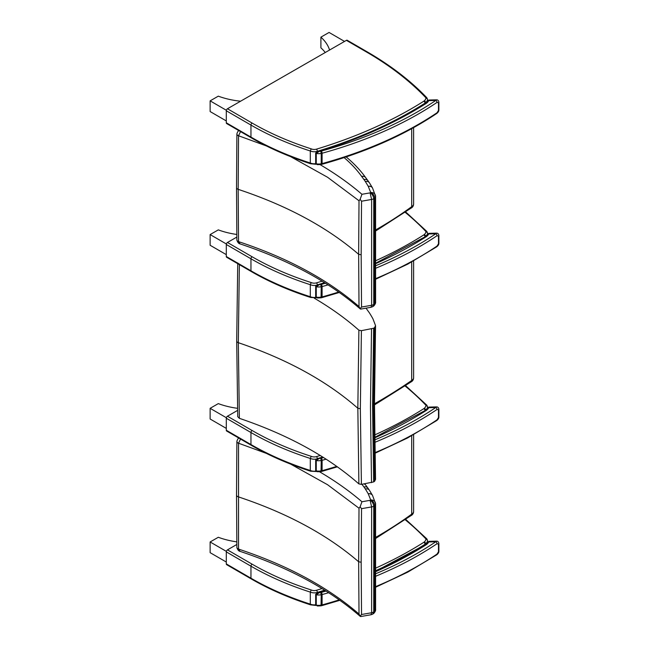 <?xml version="1.0" encoding="UTF-8"?>
<svg xmlns="http://www.w3.org/2000/svg" width="649" height="649" viewBox="0 0 649 649"><rect width="100%" height="100%" fill="white"/><g stroke="black" fill="none" stroke-linecap="round" stroke-linejoin="round"><path stroke-width="0.97" d="M375.536 479.303L374.66 481.225A11.39 6.579 180 0 1 373.637 481.923L361.404 484.373L358.889 483.894C327.883 456.661 288.042 434.806 239.367 418.329L237.737 416.682M239.367 418.329L238.321 342.688L239.367 264.622M238.199 263.965L239.319 264.605M314.294 298.183C330.998 307.999 345.868 318.667 358.889 330.195L357.834 408.253L358.889 483.894M358.889 330.195L361.404 330.674L360.349 408.732L361.404 484.373M361.404 330.674L373.637 328.224A11.39 6.579 0 0 0 374.66 327.526L375.536 325.603L372.932 318.805A275.63 159.135 -0 0 0 370.052 313.881A65.508 37.82 -0 0 0 368.6 311.747A311.585 179.895 180 0 1 366.442 308.746L366.028 308.161M371.52 328.954L370.457 407.028L371.52 482.653M374.66 327.526L373.597 405.601L374.66 481.225M373.637 328.224L372.575 406.29L373.637 481.923M374.481 403.808A560.387 323.535 180 0 0 411.693 380.46L410.979 381.977C412.65 381.133 413.527 379.738 413.616 377.783A6.547 3.78 180 0 1 411.693 380.46L411.693 262.001M405.617 385.644L426.847 405.219L427.586 406.891A3.277 1.89 -0 0 1 427.561 407.11L427.561 407.84M427.107 405.901L425.695 405.049A1.639 0.941 180 0 1 425.939 405.666A1.639 1.33 11.5 0 1 427.561 407.11A12.234 7.066 -0 0 1 425.647 410.16A1.639 1.12 48.6 0 0 424.284 408.302A4.908 2.831 180 0 1 423.805 408.659A1.639 0.99 57.6 0 1 425.014 410.63A6.547 3.78 -0 0 0 425.647 410.16L425.647 410.217M320.249 455.46A391.225 225.868 180 0 1 316.542 456.604A4.908 2.831 180 0 1 311.212 456.32L310.303 458.445L310.303 470.476A267.38 154.373 180 0 1 250.952 444.549L226.298 430.255L226.298 418.232L250.952 432.518A1.639 0.949 -59.9 0 1 252.112 430.514L227.458 416.228A1.639 0.949 120.1 0 0 226.298 418.232M311.212 471.02L310.303 470.476L311.212 471.02M226.298 430.255A1.639 0.949 120.1 0 0 226.631 431.009L251.293 445.303C268.994 455.541 288.781 464.181 310.636 471.223M227.458 416.228L237.566 410.411M226.363 417.729L210.13 408.318L218.299 403.621A60.446 34.9 -0 0 0 237.518 408.31M210.13 408.318L210.13 419.011L226.298 428.381M426.855 231.482L427.586 233.145A3.277 1.89 -0 0 1 427.561 233.364L427.561 234.086M427.107 232.155L425.695 231.295A1.639 0.941 180 0 1 425.939 231.912A1.639 1.33 11.5 0 1 427.561 233.364A12.234 7.066 -0 0 1 425.647 236.406A1.639 1.12 48.6 0 0 424.284 234.557A4.908 2.831 180 0 1 423.805 234.906A1.639 0.99 57.6 0 1 425.014 236.877A6.547 3.78 -0 0 0 425.647 236.406L425.647 236.471M322.074 281.139A391.225 225.868 180 0 1 316.542 282.85A4.908 2.831 180 0 1 311.212 282.566L310.303 284.692L310.303 296.723A267.38 154.373 180 0 1 250.952 270.803L226.298 256.509L226.298 244.478L250.952 258.773A1.639 0.949 -59.9 0 1 252.112 256.769L227.458 242.475A1.639 0.949 120.1 0 0 226.298 244.478M311.212 297.266L310.303 296.723L311.212 297.266M226.298 256.509A1.639 0.949 120.1 0 0 226.631 257.255L251.293 271.55C268.994 281.796 288.781 290.436 310.636 297.469M227.458 242.475L236.836 237.08M226.363 243.983L210.13 234.573L218.299 229.876A60.446 34.9 -0 0 0 236.804 234.459M210.13 234.573L210.13 245.265L226.298 254.635M425.46 410.346L426.571 410.249A13.872 8.007 -0 0 0 428.746 407.702A1.639 1.282 -153.5 0 0 427.277 408.31L425.46 410.346L374.684 437.41M320.744 458.267L321.239 460.506A6.547 3.78 -0 0 0 322.091 460.311A1.639 0.576 -105.4 0 0 321.385 458.121A4.908 2.831 180 0 1 320.744 458.267A7.034 4.064 180 0 1 319.292 458.437L317.142 458.721L315.674 460.092A0.819 0.471 0 0 0 316.266 460.547L319.292 458.437A394.495 227.758 -0 0 0 323.113 457.253M374.716 439.9A347.848 200.825 180 0 0 435.787 407.523L428.746 407.702L428.94 407.093L436.574 406.899L435.787 407.523A1.639 1.014 56 0 1 437.028 409.47L438.489 409.819L438.489 417.502L437.028 419.83A349.487 201.774 180 0 1 374.919 452.678M321.036 471.572L317.41 471.734L316.266 470.906L316.266 460.547A8.672 5.005 -0 0 0 321.239 460.506L321.036 471.572L321.823 471.393A1.639 0.576 -105.4 0 0 322.091 470.671A6.547 3.78 180 0 1 321.239 470.866A8.672 5.005 180 0 1 316.266 470.906A0.819 0.471 -0 0 1 315.674 470.452L315.674 460.092A0.819 0.471 0 0 1 315.674 460.068M436.582 406.899C437.84 406.907 438.602 407.677 438.87 409.211L438.87 409.211A1.639 0.941 180 0 1 438.87 409.211L438.87 416.893C438.919 418.199 438.189 419.424 436.696 420.576A1.639 1.014 -124 0 0 436.696 420.568A1.639 1.014 -124 0 0 437.028 419.83M425.46 236.601L426.571 236.496A13.872 8.007 -0 0 0 428.746 233.956A1.639 1.282 -153.5 0 0 427.277 234.557L425.46 236.601L375.252 263.405M320.744 284.513L321.239 286.753A6.547 3.78 -0 0 0 322.091 286.558A1.639 0.576 -105.4 0 0 321.385 284.367A4.908 2.831 180 0 1 320.744 284.513A7.034 4.064 180 0 1 319.292 284.684L317.142 284.968L315.674 286.339A0.819 0.471 0 0 0 316.266 286.793L319.292 284.684A394.495 227.758 -0 0 0 324.946 282.915M375.26 265.928A347.848 200.825 180 0 0 435.787 233.77L428.746 233.956L428.94 233.348L436.574 233.145L435.787 233.77A1.639 1.014 56 0 1 437.028 235.725L438.489 236.066L438.489 243.756L437.028 246.076A349.487 201.774 180 0 1 375.341 278.754M321.036 297.826L317.41 297.98L316.266 297.153L316.266 286.793A8.672 5.005 -0 0 0 321.239 286.753L321.036 297.826L321.823 297.648A1.639 0.576 -105.4 0 0 322.091 296.918A6.547 3.78 180 0 1 321.239 297.112A8.672 5.005 180 0 1 316.266 297.153A0.819 0.471 -0 0 1 315.674 296.698L315.674 286.339M375.341 279.362L407.694 264.159L436.696 246.823A1.639 1.014 -124 0 0 437.028 246.076M411.701 435.747L411.701 514.113A425.995 245.947 180 0 1 375.276 537.599M413.616 511.436C413.535 513.383 412.659 514.787 410.971 515.639L411.701 514.113A6.547 3.78 180 0 0 413.616 511.436L413.616 434.692M290.655 464.116L327.591 484.738L359.011 508.216L360.13 506.804L361.534 508.678L371.617 506.918A5.663 3.131 0.7 0 0 373.727 506.22A11.366 6.425 0.3 0 0 374.741 505.547L375.584 503.721C375.325 501.279 373.686 500.006 370.684 499.884A0.754 0.438 180 0 1 370.62 500.022C372.972 501.02 374.343 502.861 374.741 505.547M236.885 441.563A3.277 1.793 0.7 0 0 236.877 441.693A3.277 1.793 0.7 0 0 238.532 443.283A1.606 1.168 46.3 0 1 238.532 443.21L266.277 453.343M236.528 495.122A3.277 1.89 0 0 0 236.528 495.155L236.885 441.434A3.277 1.866 4 0 0 238.532 443.21L240.544 439.073M370.62 500.022A6.458 3.732 180 0 1 370.271 500.265A0.754 0.438 180 0 1 370.076 500.33L361.947 501.75L360.13 506.804M372.534 495.43A4.908 3.805 150.1 0 0 372.518 495.406L375.584 503.721M370.271 500.265C372.283 501.628 373.435 503.616 373.727 506.22L373.727 611.942A5.663 3.407 179.3 0 1 371.617 612.737L361.534 614.506L360.13 616.177L359.011 614.027C327.648 586.956 287.483 565.303 238.532 549.086A1.606 1.103 42.9 0 1 238.532 549.013A3.277 1.979 179.2 0 1 236.877 547.318A3.277 1.979 179.2 0 1 236.877 547.285M370.076 500.33L371.617 506.91L371.617 612.737L371.017 614.749L360.722 616.55L360.13 616.177M375.584 609.2L374.741 611.212L374.741 505.555M361.534 614.506L361.168 562.237L358.646 561.766L359.011 508.216M361.168 562.237L361.534 508.678M238.532 549.013L238.532 443.283M240.146 551.382L238.532 549.086A3.277 1.906 175.9 0 1 236.885 547.578L236.885 547.578A3.277 1.906 175.9 0 1 236.885 547.456M372.656 614.149L373.727 611.942A11.366 6.701 179.7 0 0 374.741 611.22L373.751 613.41M375.568 503.332L375.593 609.379C375.795 610.393 375.244 611.683 373.938 613.248M360.317 616.436C329.205 589.406 289.13 567.713 240.098 551.366C238.759 551.196 237.688 549.93 236.885 547.578L236.528 495.155A3.277 1.89 0 0 0 238.175 496.801C287.085 513.051 327.242 534.703 358.646 561.766L359.011 614.027M411.701 128.68L411.701 206.658A425.995 245.947 180 0 1 375.276 230.144M413.616 203.981C413.535 205.928 412.659 207.331 410.971 208.183L411.701 206.658A6.547 3.78 180 0 0 413.616 203.981L413.616 127.618M290.622 156.644L327.575 177.266L359.011 200.76L360.13 199.34L361.534 201.222L371.617 199.454A5.663 3.131 0.7 0 0 373.727 198.764A11.366 6.425 0.3 0 0 374.741 198.091L375.584 196.266C375.325 193.824 373.686 192.542 370.684 192.42A0.754 0.438 180 0 1 370.62 192.566C372.972 193.564 374.343 195.398 374.741 198.091L374.741 303.756L373.751 305.955M236.885 134.108A3.277 1.793 0.7 0 0 236.877 134.238A3.277 1.793 0.7 0 0 238.532 135.819A1.606 1.168 46.3 0 1 238.532 135.755L266.317 145.903M240.146 243.919L238.532 241.623A1.606 1.103 42.9 0 1 238.532 241.558L238.175 189.346A3.277 1.89 0 0 1 236.528 187.699A3.277 1.89 0 0 0 236.528 187.699L236.885 133.978A3.277 1.866 4 0 0 238.532 135.755L240.544 131.609M370.62 192.566A6.458 3.732 180 0 1 370.271 192.81A0.754 0.438 180 0 1 370.076 192.875L361.947 194.294L360.13 199.34M372.502 187.918A4.908 3.805 150.3 0 0 372.477 187.877L372.518 187.95A4.908 3.805 150.1 0 0 372.518 187.95L375.584 196.266M370.271 192.81C372.283 194.173 373.435 196.152 373.727 198.764L373.727 304.486A5.663 3.407 179.3 0 1 371.617 305.281L361.534 307.042L360.13 308.713L359.011 306.571C327.648 279.492 287.483 257.848 238.532 241.623A3.277 1.906 175.9 0 1 236.885 240.122A3.277 1.906 175.9 0 1 236.885 240.114A3.277 1.906 175.9 0 1 236.885 239.992M370.076 192.875L371.617 199.454L371.617 305.281L371.017 307.293L360.722 309.094L360.13 308.713M361.534 307.042L361.168 254.781L358.646 254.311L359.011 200.76M361.168 254.781L361.534 201.222M359.011 306.571L358.646 254.311C327.242 227.247 287.085 205.587 238.175 189.346L238.532 135.819M238.532 241.558A3.277 1.979 179.2 0 1 236.877 239.862L236.885 240.122C237.688 242.475 238.759 243.74 240.098 243.902L240.098 243.902C289.13 260.257 329.205 281.95 360.317 308.981M372.656 306.693L373.727 304.486M375.584 301.744L374.741 303.764A11.366 6.701 179.7 0 1 373.727 304.478M375.568 195.876L375.593 301.915C375.795 302.937 375.244 304.227 373.938 305.793M236.528 187.699L236.877 239.862A3.277 1.979 179.2 0 1 236.877 239.822M405.747 519.403L426.823 538.848L427.586 540.544A3.277 1.89 -0 0 1 427.561 540.763L427.586 540.544M427.107 539.554L425.695 538.694A1.639 0.941 180 0 1 425.939 539.319A1.639 1.33 11.5 0 1 427.561 540.763A12.234 7.066 -0 0 1 425.647 543.805A1.639 1.12 48.6 0 0 424.284 541.956A4.908 2.831 180 0 1 423.805 542.313A1.639 0.99 57.6 0 1 425.014 544.284A6.547 3.78 -0 0 0 425.647 543.805L425.647 544.47M322.009 588.562A391.225 225.868 180 0 1 316.542 590.257A4.908 2.831 180 0 1 311.212 589.965L310.303 592.099L310.303 604.13A267.38 154.373 180 0 1 250.952 578.202L226.298 563.908L226.298 551.877L250.952 566.171A1.639 0.949 -59.9 0 1 252.112 564.168L227.458 549.873A1.639 0.949 120.1 0 0 226.298 551.877M311.212 604.673L310.303 604.13L311.212 604.673M226.298 563.908A1.639 0.949 120.1 0 0 226.631 564.654L251.293 578.949C268.994 589.195 288.781 597.834 310.636 604.868M227.458 549.873L236.836 544.479M226.363 551.382L210.13 541.972L218.299 537.275A60.446 34.9 -0 0 0 236.804 541.858M210.13 541.972L210.13 552.664L226.298 562.034M367.261 51.888L347.223 40.27A1.639 0.949 120.1 0 0 346.404 40.352L366.442 51.969L367.261 51.888C390.828 65.549 410.695 80.849 426.855 97.772L427.586 99.427A3.277 1.89 -0 0 1 427.561 99.654L427.561 100.765M427.107 98.445L425.695 97.585A1.639 0.941 180 0 1 425.939 98.202A1.639 1.33 11.5 0 1 427.561 99.654A12.234 7.066 -0 0 1 425.647 102.696A1.639 1.12 48.6 0 0 424.284 100.846A4.908 2.831 180 0 1 423.805 101.195A1.639 0.99 57.6 0 1 425.014 103.167A6.547 3.78 -0 0 0 425.647 102.696L425.647 103.142M423.805 101.195A391.225 225.868 180 0 1 316.542 149.14A4.908 2.831 180 0 1 311.212 148.856L310.303 150.982L310.303 163.013A267.38 154.373 180 0 1 250.952 137.085L226.298 122.799L226.298 110.768L250.952 125.062A1.639 0.949 -59.9 0 1 252.112 123.059L227.458 108.764A1.639 0.949 120.1 0 0 226.298 110.768M311.212 163.556L310.303 163.013L311.212 163.556M226.298 122.799A1.639 0.949 120.1 0 0 226.631 123.545L251.293 137.839C268.994 148.086 288.781 156.725 310.636 163.759M227.458 108.764L346.404 40.352M325.254 52.52A60.446 34.9 180 0 0 320.906 47.839L320.906 37.147A60.446 34.9 180 0 1 329.562 50.038M344.554 41.422L329.075 32.45L320.906 37.147M226.363 110.273L210.13 100.863L218.299 96.157A60.446 34.9 -0 0 0 240.592 101.203M210.13 100.863L210.13 111.555L226.298 120.925M425.46 544.6L426.571 544.495A13.872 8.007 -0 0 0 428.746 541.956A1.639 1.282 -153.5 0 0 427.277 542.564L425.46 544.6L375.252 571.404M320.744 592.521L321.239 594.76A6.547 3.78 -0 0 0 322.091 594.565A1.639 0.576 -105.4 0 0 321.385 592.375A4.908 2.831 180 0 1 320.744 592.521A7.034 4.064 180 0 1 319.292 592.691L317.142 592.975L315.674 594.346A0.819 0.471 -0 0 0 316.266 594.8L319.292 592.691A394.495 227.758 -0 0 0 325.522 590.736M375.26 573.927A347.848 200.825 180 0 0 435.787 541.769L428.746 541.956L428.94 541.347L436.574 541.152L435.787 541.769A1.639 1.014 56 0 1 437.028 543.724L438.489 544.073L438.489 551.755L437.028 554.084A349.487 201.774 180 0 1 375.341 586.753M315.674 604.698L317.41 605.979L316.266 605.16L316.266 594.8A8.672 5.005 -0 0 0 321.239 594.76L321.036 605.825L321.823 605.647A1.639 0.576 -105.4 0 0 322.091 604.925A6.547 3.78 180 0 1 321.239 605.119A8.672 5.005 180 0 1 316.266 605.16A0.819 0.471 -0 0 1 315.674 604.706A0.819 0.471 -0 0 0 315.674 604.706L315.674 594.346A0.819 0.471 -0 0 1 315.674 594.322M375.349 587.361L407.702 572.158L436.696 554.822A1.639 1.014 -124 0 0 437.028 554.084M425.46 103.272L426.571 103.175A13.872 8.007 -0 0 0 428.746 100.627A1.639 1.282 -153.5 0 0 427.277 101.236L425.46 103.272C394.276 123.042 358.167 139.17 317.134 151.647M320.744 151.193L321.239 153.432A6.547 3.78 -0 0 0 322.091 153.237A1.639 0.576 -105.4 0 0 321.385 151.047A4.908 2.831 180 0 1 320.744 151.193A7.034 4.064 180 0 1 319.292 151.363L317.142 151.647L315.674 153.018A0.819 0.471 -0 0 0 316.266 153.472L319.292 151.363A394.495 227.758 -0 0 0 426.571 103.175M321.385 151.047A347.848 200.825 180 0 0 435.787 100.449L428.746 100.627L428.94 100.027L436.574 99.824L435.787 100.449A1.639 1.014 56 0 1 437.028 102.396L438.489 102.745L438.489 110.427L437.028 112.756A349.487 201.774 180 0 1 322.091 163.597A6.547 3.78 180 0 1 321.239 163.791L321.036 164.497L321.823 164.319A1.639 0.576 -105.4 0 0 322.091 163.597L322.091 153.237A349.487 201.774 -0 0 0 437.028 102.396M321.036 164.497L317.41 164.659L316.266 163.832L316.266 153.472A8.672 5.005 -0 0 0 321.239 153.432L321.239 163.791A8.672 5.005 180 0 1 316.266 163.832A0.819 0.471 -0 0 1 315.674 163.378L315.674 153.018M321.823 164.319C366.223 152.02 404.514 135.081 436.696 113.502L436.696 113.502A1.639 1.014 -124 0 0 437.028 112.756M236.698 341.025A3.277 1.89 0 0 0 236.698 341.058A3.277 1.89 0 0 0 238.321 342.688C286.988 359.181 326.828 381.036 357.834 408.253L360.349 408.732M405.09 385.993A352.553 203.543 180 0 1 425.695 405.049M425.939 405.666A10.595 6.117 180 0 1 424.284 408.302M316.542 456.604A1.639 0.625 73.1 0 1 317.304 458.673M423.805 408.659A391.225 225.868 180 0 1 374.66 434.952M251.293 445.303A1.639 0.949 120.1 0 1 250.952 444.549L250.952 432.518A267.38 154.373 -0 0 0 310.303 458.445A6.547 3.78 -0 0 0 316.444 458.997M311.212 456.32A265.741 153.424 180 0 1 252.112 430.514M315.917 471.117A6.547 3.78 180 0 1 310.303 470.476M405.203 212.337A352.553 203.543 180 0 1 425.695 231.295M425.939 231.912A10.595 6.117 180 0 1 424.284 234.557M316.542 282.85A1.639 0.625 73.1 0 1 317.304 284.919M423.805 234.906A391.225 225.868 180 0 1 375.244 260.939M251.293 271.55A1.639 0.949 120.1 0 1 250.952 270.803L250.952 258.773A267.38 154.373 -0 0 0 310.303 284.692A6.547 3.78 -0 0 0 316.444 285.244M311.212 282.566A265.741 153.424 180 0 1 252.112 256.769M315.917 297.364A6.547 3.78 180 0 1 310.303 296.723M374.692 437.864A394.495 227.758 -0 0 0 426.571 410.249M336.766 466.38A349.487 201.774 180 0 1 322.091 470.671L322.091 460.311A349.487 201.774 -0 0 0 326.139 459.176M323.543 457.521A347.848 200.825 180 0 1 321.385 458.121M374.749 442.391A349.487 201.774 -0 0 0 437.028 409.47M438.87 416.893A1.639 0.941 180 0 1 438.489 417.502M438.87 409.211A1.639 0.941 180 0 1 438.489 409.819M375.252 263.859A394.495 227.758 -0 0 0 426.571 236.496M338.681 292.034A349.487 201.774 180 0 1 322.091 296.918L322.091 286.558A349.487 201.774 -0 0 0 328.045 284.879M325.449 283.232A347.848 200.825 180 0 1 321.385 284.367M375.276 268.426A349.487 201.774 -0 0 0 437.028 235.725M436.582 233.145C437.84 233.153 438.602 233.924 438.87 235.457L438.87 235.457A1.639 0.941 180 0 1 438.87 235.457L438.87 243.148A1.639 0.941 180 0 1 438.489 243.756M438.87 235.457A1.639 0.941 180 0 1 438.489 236.066M361.947 501.75C349.413 491.001 335.273 480.998 319.527 471.758M372.502 495.374A4.908 3.805 150.3 0 0 372.477 495.333L372.518 495.406A4.908 3.805 150.1 0 0 368.267 493.848L370.684 499.884M369.468 490.344A4.908 3.764 147.6 0 0 369.459 490.328L372.477 495.333A4.908 3.805 150.3 0 0 368.21 493.759A70.433 40.668 -0 0 0 368.267 493.848M361.947 484.284A316.517 182.742 0 0 0 363.943 486.977A4.908 3.675 142.9 0 1 367.861 488.032A4.908 3.675 142.9 0 0 367.861 488.032L369.459 490.328A4.908 3.764 147.6 0 0 365.314 488.948A270.69 156.279 180 0 1 368.21 493.759M363.943 486.977A60.6 34.989 180 0 1 365.314 488.948M365.703 485.111A4.908 3.699 144.3 0 0 365.687 485.087A4.908 3.699 144.3 0 0 363.975 483.935M367.861 488.032L365.655 485.038A4.908 3.707 144.4 0 0 365.655 485.038A4.908 3.707 144.4 0 0 364.073 483.919M361.947 194.294C349.568 183.667 335.614 173.786 320.095 164.635M372.518 187.95A4.908 3.805 150.1 0 0 368.267 186.393L370.684 192.42M369.468 182.888A4.908 3.764 147.6 0 0 369.459 182.872L372.477 187.877A4.908 3.805 150.3 0 0 368.21 186.304A70.433 40.668 -0 0 0 368.267 186.393M365.703 177.648A4.908 3.699 144.3 0 0 365.687 177.623A4.908 3.699 144.3 0 0 361.704 176.487A316.517 182.742 0 0 0 363.943 179.522A4.908 3.675 142.9 0 1 367.861 180.568A4.908 3.675 142.9 0 0 367.861 180.568L369.459 182.872A4.908 3.764 147.6 0 0 365.314 181.493A270.69 156.279 180 0 1 368.21 186.304M363.943 179.522A60.6 34.989 180 0 1 365.314 181.493M367.861 180.568L365.655 177.575A4.908 3.707 144.4 0 0 365.655 177.575A4.908 3.707 144.4 0 0 361.663 176.431L361.704 176.487M344.108 157.602C351.06 163.532 356.909 169.811 361.663 176.431M346.671 157.35A4.908 3.31 130.1 0 0 346.639 157.318A4.908 3.31 130.1 0 0 346.047 156.961M405.236 519.768A352.553 203.543 180 0 1 425.695 538.694M425.939 539.319A10.595 6.117 180 0 1 424.284 541.956M316.542 590.257A1.639 0.625 73.1 0 1 317.304 592.423A392.856 226.817 -0 0 0 324.597 590.152M375.252 570.869A392.856 226.817 -0 0 0 425.014 544.284L425.014 544.884M423.805 542.313A391.225 225.868 180 0 1 375.244 568.337M251.293 578.949A1.639 0.949 120.1 0 1 250.952 578.202L250.952 566.171A267.38 154.373 -0 0 0 310.303 592.099A6.547 3.78 -0 0 0 317.304 592.423L317.304 592.918M311.212 589.965A265.741 153.424 180 0 1 252.112 564.168M315.674 604.803A6.547 3.78 180 0 1 310.303 604.13M366.442 51.969A352.553 203.543 180 0 1 425.695 97.585M425.939 98.202A10.595 6.117 180 0 1 424.284 100.846M316.542 149.14A1.639 0.625 73.1 0 1 317.304 151.314A392.856 226.817 -0 0 0 425.014 103.167L425.014 103.556M251.293 137.839A1.639 0.949 120.1 0 1 250.952 137.085L250.952 125.062A267.38 154.373 -0 0 0 310.303 150.982A6.547 3.78 -0 0 0 317.304 151.314L317.304 151.598M311.212 148.856A265.741 153.424 180 0 1 252.112 123.059M315.722 163.686A6.547 3.78 180 0 1 310.303 163.013M375.252 571.866A394.495 227.758 -0 0 0 426.571 544.495M339.216 599.871A349.487 201.774 180 0 1 322.091 604.925L322.091 594.565A349.487 201.774 -0 0 0 328.629 592.715M326.041 591.069A347.848 200.825 180 0 1 321.385 592.375M375.276 576.426A349.487 201.774 -0 0 0 437.028 543.724M436.582 541.152C437.84 541.161 438.602 541.931 438.87 543.464L438.87 543.464A1.639 0.941 180 0 1 438.87 543.464L438.87 551.147A1.639 0.941 180 0 1 438.489 551.755M438.87 543.464A1.639 0.941 180 0 1 438.489 544.073M436.582 99.824C437.84 99.832 438.602 100.603 438.87 102.136L438.87 102.136A1.639 0.941 180 0 1 438.87 102.136L438.87 109.819A1.639 0.941 180 0 1 438.489 110.427M438.87 102.136A1.639 0.941 180 0 1 438.489 102.745M237.737 416.723L236.698 341.058L237.737 262.959M375.544 479.416L374.481 403.84L375.544 325.814M413.616 377.783L413.616 260.947M411.068 381.92L374.481 404.919M427.586 407.807L427.586 406.891M317.02 471.539L310.603 471.206M405.714 211.972L426.847 231.466M427.586 234.054L427.586 233.145M317.02 297.786L310.603 297.461M322.715 456.993L317.134 458.721M317.41 471.734L315.674 470.452M321.823 471.393L337.391 466.826M374.927 453.286L407.507 438.002L436.696 420.568M428.94 407.093L427.277 408.31M324.541 282.664L317.134 284.968M317.41 297.98L315.674 296.698M321.823 297.648L339.305 292.472M438.87 243.148C438.919 244.446 438.189 245.671 436.696 246.823M428.94 233.348L427.277 234.557M411.093 515.557L375.268 538.711M236.885 441.434C237.42 439.414 238.207 438.229 239.262 437.888M365.655 485.038L364.754 483.805M371.017 614.749L372.68 614.141M372.737 614.108L373.792 613.378M411.093 208.102L375.268 231.255M236.885 133.978C237.42 131.958 238.207 130.773 239.262 130.425M365.655 177.575C360.495 170.395 354.159 163.645 346.639 157.318L346.16 156.92M371.017 307.293L372.68 306.685M372.737 306.653L373.792 305.922M315.974 605.436L310.603 604.86M427.586 100.733L427.586 99.427M316.177 164.286L310.603 163.743M325.117 590.485L317.134 592.975M321.036 605.825L317.41 605.988M321.823 605.647L339.841 600.309M438.87 551.147C438.919 552.453 438.189 553.678 436.696 554.822M428.94 541.347L427.277 542.564M317.41 164.659L315.674 163.378M438.87 109.819C438.919 111.125 438.189 112.35 436.696 113.502M428.94 100.027L427.277 101.236"/></g></svg>
